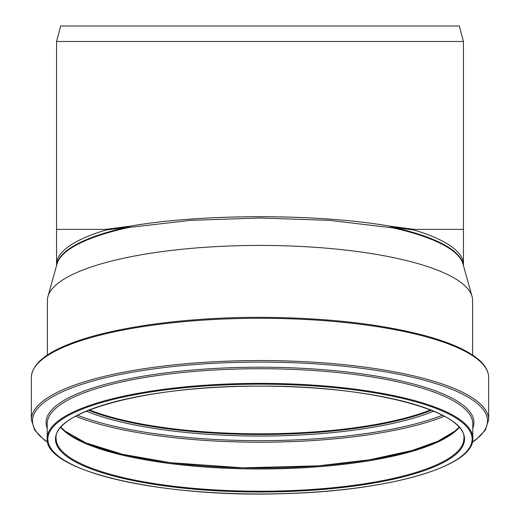 <?xml version="1.0" encoding="UTF-8"?>
<svg xmlns="http://www.w3.org/2000/svg" width="520" height="520" viewBox="0 0 520 520"><rect width="100%" height="100%" fill="white"/><g stroke="black" fill="none" stroke-linecap="round" stroke-linejoin="round"><path stroke-width="0.78" d="M390.111 227.338A2.581 1.631 99.8 0 1 390.052 226.2C318.461 213.551 201.546 213.551 129.948 226.2A2.581 1.631 -99.8 0 1 129.89 227.338L190.678 220.337L260 217.99L329.322 220.337L393.218 227.936A2.581 1.631 102.6 0 1 393.159 227.305L390.052 226.2L414.082 229.365L414.082 230.016L393.159 227.305A203.444 52.657 180 0 1 463.268 264.908M472.596 355.056L472.596 300.443A212.596 55.023 180 0 0 472.05 296.491A212.596 55.023 180 0 0 260 245.421A212.596 55.023 180 0 0 47.95 296.491L56.992 263.978A203.535 52.676 0 0 1 126.783 227.936A2.581 1.631 77.4 0 0 126.841 227.305A203.444 52.657 180 0 0 56.732 264.908M126.783 227.936L129.89 227.338M105.917 229.365L129.948 226.2L126.841 227.305L105.917 230.016L105.917 229.365L56.557 229.365L56.557 41.47L463.444 41.47L463.444 229.365L414.082 229.365M47.95 296.491A212.596 55.023 180 0 0 47.405 300.443L47.405 355.056M56.557 41.47L60.704 26L459.297 26L463.444 41.47M89.323 409.968A203.899 52.773 180 0 0 430.677 409.968M89.44 409.923A203.703 52.721 180 0 0 430.56 409.923M393.218 227.936A203.535 52.676 0 0 1 463.008 263.978L472.05 296.491M105.917 230.016A203.444 52.657 180 0 0 56.557 264.401L56.557 265.551M463.444 265.551L463.444 264.401A203.444 52.657 180 0 0 414.082 230.016M260 386.132A204.542 52.936 180 0 0 82.862 465.537A204.542 52.936 180 0 0 437.138 465.537A204.542 52.936 180 0 0 260 386.132M56.102 438.445A203.899 52.773 180 0 0 260 491.218A203.899 52.773 180 0 0 463.899 438.445C467.155 411.203 369.161 385.242 260 386.152C150.826 385.242 52.825 411.216 56.102 438.445M60.775 427.434A203.899 52.773 180 0 0 260 468.975A203.899 52.773 180 0 0 459.225 427.434M61.38 428.135A205.03 53.066 180 0 0 260 468.032A205.03 53.066 180 0 0 458.621 428.135M75.595 416.273A219.752 56.875 180 0 0 444.405 416.273M77.539 415.246A218.576 56.57 180 0 0 442.462 415.246M86.327 411.184A205.075 53.079 180 0 0 433.674 411.184M88.543 410.274A203.899 52.773 180 0 0 431.457 410.274M260 318.286A228.65 59.176 180 0 0 31.349 377.468C32.026 362.635 49.666 351.637 69.7 343.882C110.806 327.476 184.724 317.187 260 317.33C324.454 317.596 379.347 323.674 424.697 335.562C448.065 341.906 465.27 349.291 476.32 357.715C484.425 363.909 488.534 370.494 488.651 377.468A228.65 59.176 180 0 0 260 318.286M488.651 377.468L488.651 419.725A228.65 59.176 180 0 0 260 360.542A228.65 59.176 180 0 0 31.349 419.725L34.587 429.995L43.92 439.66L47.723 442.351M472.342 442.104A227.519 58.884 180 0 0 260 362.076A227.519 58.884 180 0 0 47.658 442.104M472.791 428.259A213.922 55.367 180 0 0 260 367.204A213.922 55.367 180 0 0 47.209 428.259M472.791 438.445L472.791 423.807A212.791 55.075 180 0 0 260 368.732A212.791 55.075 180 0 0 47.209 423.807L47.209 438.445C43.998 471.029 161.922 497.829 282.854 493.682C387.738 491.173 474.688 466.635 472.791 438.445A212.791 55.075 180 0 0 260 383.37A212.791 55.075 180 0 0 47.209 438.445M260 384.163A212.147 54.906 180 0 0 76.278 466.525A212.147 54.906 180 0 0 443.723 466.525A212.147 54.906 180 0 0 260 384.163M56.557 264.401L56.557 229.365M463.444 264.401L463.444 229.365M60.964 427.213L65.007 431.08L85.872 442.897L122.544 454.311L170.15 462.651L243.074 467.844L318.312 465.829L369.252 459.849L411.996 450.535L437.665 441.356L455 431.067L459.037 427.213M31.349 377.468L31.349 419.725M472.277 442.351L476.086 439.66L485.42 429.995L488.651 419.725"/></g></svg>
